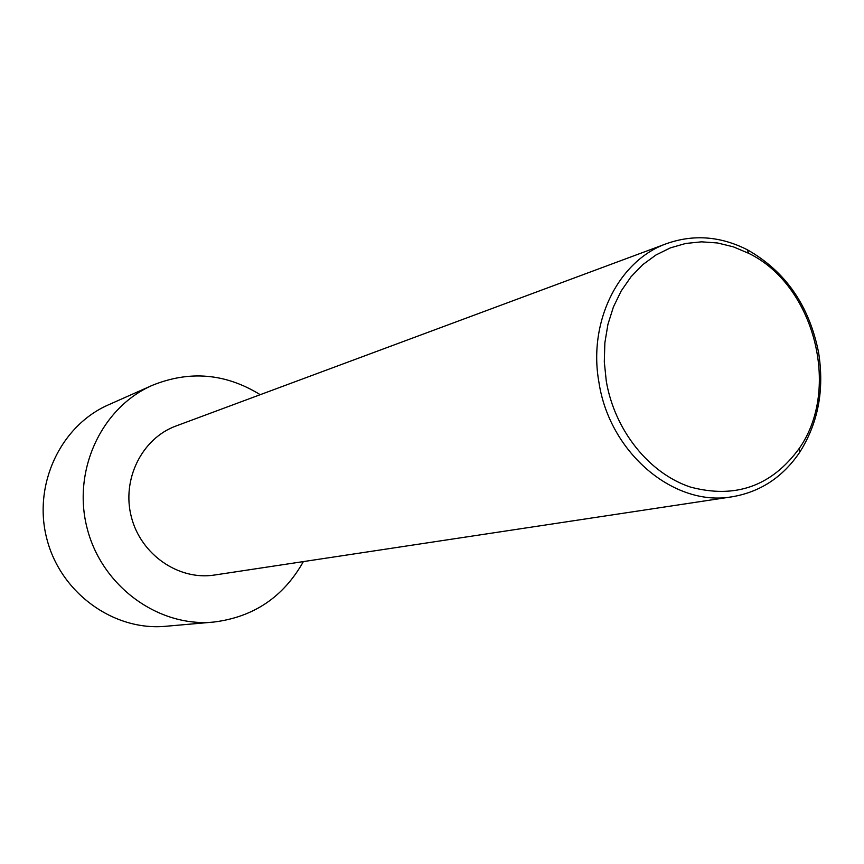 <?xml version="1.0" encoding="UTF-8"?>
<svg xmlns="http://www.w3.org/2000/svg" width="864" height="864" viewBox="0 0 864 864"><rect width="100%" height="100%" fill="white"/><g stroke="black" fill="none" stroke-linecap="round" stroke-linejoin="round"><path stroke-width="1.3" d="M303.383 561.6C283.424 597.056 253.444 617.22 213.43 622.091L165.694 626.281C113.67 631.217 60.62 593.028 46.85 538.888C32.648 484.844 60.545 425.725 108.454 404.838L152.237 385.376C189.594 370.235 225.59 373.345 260.237 394.686M213.43 622.091C158.35 627.329 101.93 586.418 87.178 528.455C71.993 470.61 101.52 407.473 152.237 385.376M818.575 352.447C809.212 305.521 785.419 271.274 747.22 249.707C720.49 236.218 693.684 234.166 666.814 243.562C618.754 260.291 587.887 321.484 598.946 382.406C609.574 453.157 674.428 507.308 732.262 496.757C760.32 491.951 782.773 477.166 799.621 452.412C818.186 423.144 824.515 389.815 818.575 352.447M732.262 496.757L214.553 575.024C178.783 580.727 140.929 554.753 131.371 517.028C121.457 479.412 141.977 438.34 176.029 425.984L666.814 243.562M606.269 381.046C614.574 430.294 649.069 473.342 690.304 487.026C735.264 499.057 771.563 486.216 799.189 448.492C841.201 388.962 814.342 285.055 748.742 253.346L733.417 246.856L717.574 242.978L701.557 241.834L685.703 243.464L670.378 247.882L655.938 254.999L642.73 264.686L631.044 276.75L621.205 290.941L613.429 306.925L607.932 324.356L604.865 342.814L604.303 361.854L606.269 381.046M748.742 253.346L747.22 249.707M799.189 448.492L799.621 452.412"/></g></svg>
